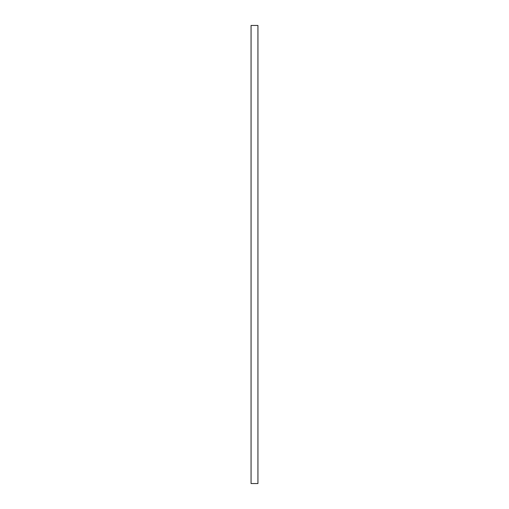 <?xml version="1.0" encoding="UTF-8"?>
<svg xmlns="http://www.w3.org/2000/svg" width="509" height="509" viewBox="0 0 509 509"><rect width="100%" height="100%" fill="white"/><g stroke="black" fill="none" stroke-linecap="round" stroke-linejoin="round"><path stroke-width="0.76" d="M251.064 483.55L257.936 483.55L257.936 25.45L251.064 25.45L251.064 483.55"/></g></svg>
